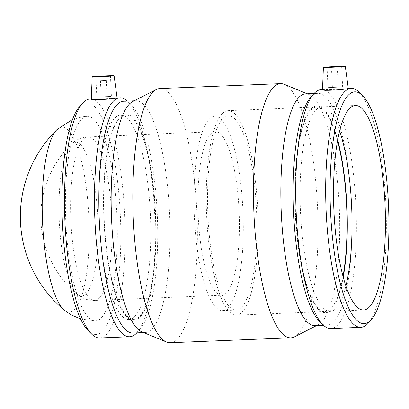 <?xml version="1.0" encoding="UTF-8"?>
<svg xmlns="http://www.w3.org/2000/svg" width="409" height="409" viewBox="0 0 409 409"><rect width="100%" height="100%" fill="white"/><g stroke="black" fill="none" stroke-linecap="round" stroke-linejoin="round"><path stroke-width="0.31" stroke-dasharray="2.04 1.53" d="M331.73 71.35L337.476 71.1L331.73 71.35M332.486 87.414L338.238 87.158L332.486 87.414M328.243 87.582L342.619 86.953L328.243 87.582M106.176 80.522L100.425 80.778L106.176 80.522M106.933 96.58L101.181 96.836L106.933 96.58M111.171 96.412L96.8 97.04L111.171 96.412M322.502 89.729L338.667 89.315L348.299 88.513M91.289 99.131L107.46 98.717L117.086 97.915M88.385 330.855A115.977 29.09 87.7 0 0 120.783 231.105A115.977 29.09 87.7 0 0 85.9 102.812A115.977 29.09 87.7 0 0 79.28 107.005M86.544 116.427A102.342 25.67 87.7 0 0 65.772 220.988A102.342 25.67 87.7 0 0 95.522 320.881A102.342 25.67 87.7 0 0 117.01 217.583A102.342 25.67 87.7 0 0 87.204 116.366A102.342 25.67 87.7 0 0 86.544 116.427M99.689 337.952A119.566 29.99 87.7 0 0 124.796 217.266A119.566 29.99 87.7 0 0 89.975 99.014M136.8 332.849A119.566 29.99 87.7 0 0 137.26 332.338A119.566 29.99 87.7 0 0 154.766 216.044A119.566 29.99 87.7 0 0 127.874 101.56A119.566 29.99 87.7 0 0 127.378 101.084M132.981 333.008A115.977 29.09 87.7 0 0 140.353 328.744A115.977 29.09 87.7 0 0 157.337 215.942A115.977 29.09 87.7 0 0 131.253 104.893A115.977 29.09 87.7 0 0 123.559 101.243M141.923 331.878A115.977 29.09 87.7 0 0 145.287 332.507A115.977 29.09 87.7 0 0 169.643 215.441A115.977 29.09 87.7 0 0 135.865 100.742A115.977 29.09 87.7 0 0 135.113 100.808A115.977 29.09 87.7 0 0 132.562 101.642M170.262 342.722A127.199 31.902 87.7 0 0 196.974 214.331A127.199 31.902 87.7 0 0 159.929 88.533M294.541 336.827A127.199 31.902 87.7 0 0 317.629 209.423A127.199 31.902 87.7 0 0 284.27 84.315M314.981 325.605A115.977 29.09 87.7 0 0 318.284 324.705A115.977 29.09 87.7 0 0 339.337 208.544A115.977 29.09 87.7 0 0 308.923 94.469A115.977 29.09 87.7 0 0 305.559 93.84M319.593 321.454A115.977 29.09 87.7 0 0 327.287 325.109A115.977 29.09 87.7 0 0 351.643 208.043A115.977 29.09 87.7 0 0 317.865 93.339A115.977 29.09 87.7 0 0 317.113 93.41A115.977 29.09 87.7 0 0 310.492 97.603M330.901 328.55A119.566 29.99 87.7 0 0 356.009 207.864A119.566 29.99 87.7 0 0 321.188 89.617M368.468 322.936A119.566 29.99 87.7 0 0 385.978 206.647A119.566 29.99 87.7 0 0 359.087 92.163M339.613 130.86A102.342 25.67 87.7 0 0 323.304 106.923A102.342 25.67 87.7 0 0 321.888 106.826A102.342 25.67 87.7 0 0 321.223 106.887A102.342 25.67 87.7 0 0 300.451 211.448A102.342 25.67 87.7 0 0 330.201 311.341A102.342 25.67 87.7 0 0 331.607 311.126A102.342 25.67 87.7 0 0 345.917 285.947M337.665 139.929A103.441 25.946 87.7 0 0 318.289 106.033A103.441 25.946 87.7 0 0 316.188 105.992A103.441 25.946 87.7 0 0 295.324 214.52A103.441 25.946 87.7 0 0 326.684 312.425A103.441 25.946 87.7 0 0 343.243 277.062M337.517 140.757A102.342 25.67 87.7 0 0 316.898 107.025A102.342 25.67 87.7 0 0 316.239 107.086A102.342 25.67 87.7 0 0 295.467 211.652A102.342 25.67 87.7 0 0 325.216 311.546A102.342 25.67 87.7 0 0 343.023 276.249M227.394 110.701A102.342 25.67 87.7 0 0 206.617 215.262A102.342 25.67 87.7 0 0 236.371 315.155A102.342 25.67 87.7 0 0 257.859 211.857A102.342 25.67 87.7 0 0 228.053 110.64A102.342 25.67 87.7 0 0 227.394 110.701M227.634 115.808A97.224 24.387 87.7 0 0 207.9 215.144A97.224 24.387 87.7 0 0 236.162 310.042A97.224 24.387 87.7 0 0 256.576 211.908A97.224 24.387 87.7 0 0 228.263 115.752A97.224 24.387 87.7 0 0 227.634 115.808M214.055 116.36A97.224 24.387 87.7 0 0 194.321 215.696A97.224 24.387 87.7 0 0 222.583 310.595A97.224 24.387 87.7 0 0 243.002 212.46A97.224 24.387 87.7 0 0 214.684 116.304A97.224 24.387 87.7 0 0 214.055 116.36M214.781 131.693A81.877 20.537 87.7 0 0 198.161 215.344A81.877 20.537 87.7 0 0 221.959 295.257A81.877 20.537 87.7 0 0 239.153 212.614A81.877 20.537 87.7 0 0 215.308 131.642A81.877 20.537 87.7 0 0 214.781 131.693M74.903 142.266A76.989 19.31 87.7 0 0 71.222 144.29A76.989 19.31 87.7 0 0 71.217 144.29A76.989 19.31 87.7 0 0 59.233 219.94A76.989 19.31 87.7 0 0 77.321 294.352L77.321 294.352A76.989 19.31 87.7 0 0 98.037 225.916A76.989 19.31 87.7 0 0 74.903 142.266M64.244 310.094A92.572 23.221 87.7 0 0 89.152 227.808A92.572 23.221 87.7 0 0 61.335 127.225A92.572 23.221 87.7 0 0 56.907 129.658M124.97 114.863A102.342 25.67 -92.3 0 1 125.629 114.801A102.342 25.67 -92.3 0 1 155.435 216.018A102.342 25.67 -92.3 0 1 133.947 319.322A102.342 25.67 -92.3 0 1 104.198 219.428A102.342 25.67 -92.3 0 1 124.97 114.863M119.985 115.067A102.342 25.67 87.7 0 0 119.239 115.22A102.342 25.67 87.7 0 0 99.152 218.309A102.342 25.67 87.7 0 0 127.542 319.424A102.342 25.67 87.7 0 0 128.963 319.521A102.342 25.67 87.7 0 0 150.451 216.223A102.342 25.67 87.7 0 0 120.645 115.006A102.342 25.67 87.7 0 0 119.985 115.067M124.919 113.768A103.441 25.946 87.7 0 0 124.167 113.922A103.441 25.946 87.7 0 0 103.866 218.115A103.441 25.946 87.7 0 0 132.557 320.319A103.441 25.946 87.7 0 0 155.773 217.516A103.441 25.946 87.7 0 0 124.919 113.768M87.506 136.867A81.877 20.537 87.7 0 0 70.89 220.517A81.877 20.537 87.7 0 0 94.689 300.431A81.877 20.537 87.7 0 0 111.882 217.787A81.877 20.537 87.7 0 0 88.037 136.816A81.877 20.537 87.7 0 0 87.506 136.867M338.238 87.158L337.476 71.1M332.394 87.434L331.638 71.376M342.619 86.953L341.653 66.514M328.013 87.638L327.047 67.204M100.425 80.778L101.181 96.836M106.268 80.501L107.025 96.56M95.839 76.601L96.8 97.04M110.44 75.916L111.406 96.35M91.294 98.963L92.833 98.901M131.253 104.893L127.874 101.56M140.353 328.744L137.26 332.338M143.615 332.573L145.287 332.507M134.193 100.808L135.865 100.742M308.923 94.469L307.231 93.773M318.284 324.705L316.653 325.538M323.473 325.262L327.287 325.109M314.046 93.497L317.865 93.339M322.507 89.561L324.046 89.499M330.201 311.341L363.642 309.981M321.888 106.826L355.324 105.466M323.304 106.923L318.289 106.033M331.607 311.126L326.684 312.425M236.371 315.155L325.216 311.546M228.053 110.64L316.898 107.025M222.583 310.595L236.162 310.042M214.684 116.304L228.263 115.752M71.202 144.305A101.12 101.12 0 0 0 77.321 294.352L81.289 297.108C85.302 299.439 89.765 300.549 94.689 300.431L221.959 295.257M71.222 144.29C74.949 140.492 79.724 138.078 85.547 137.046L215.308 131.642M72.516 119.474L82.623 116.79L87.204 116.366M80.624 318.974L95.522 320.881M128.963 319.521L133.947 319.322M120.645 115.006L125.629 114.801M127.542 319.424L132.557 320.319M119.239 115.22L124.167 113.922"/><path stroke-width="0.61" d="M327.282 67.142L341.653 66.514L327.282 67.142M110.21 75.972L95.839 76.601L110.21 75.972M92.531 76.688A10.966 0.276 177.3 0 1 105.875 75.864A10.966 0.276 177.3 0 1 114.091 75.742A10.966 0.276 177.3 0 1 103.15 76.534A10.966 0.276 177.3 0 1 92.189 76.774A10.966 0.276 177.3 0 1 92.531 76.688M337.088 66.462A10.966 0.276 -2.7 0 0 323.396 67.373A10.966 0.276 -2.7 0 0 332.967 67.194A10.966 0.276 -2.7 0 0 344.956 66.427A10.966 0.276 -2.7 0 0 345.303 66.34A10.966 0.276 -2.7 0 0 337.088 66.462M362.466 95.491A115.977 29.09 87.7 0 0 354.02 91.907A115.977 29.09 87.7 0 0 331.392 225.517A115.977 29.09 87.7 0 0 371.566 319.342A115.977 29.09 87.7 0 0 388.55 206.54A115.977 29.09 87.7 0 0 362.466 95.491L359.087 92.163A119.566 29.99 87.7 0 0 351.157 88.395L347.89 88.569C345.068 89.586 321.689 91.151 322.502 89.729L323.396 67.373M127.378 101.084A119.566 29.99 87.7 0 0 119.944 97.797L116.677 97.971C113.855 98.983 90.476 100.553 91.289 99.131L92.189 76.774M91.294 98.963L89.975 99.014A119.566 29.99 87.7 0 0 89.203 99.085A119.566 29.99 87.7 0 0 82.378 103.411L79.28 107.005A115.977 29.09 87.7 0 0 62.296 219.807A115.977 29.09 87.7 0 0 88.385 330.855L91.759 334.184A119.566 29.99 87.7 0 0 99.689 337.952L129.658 336.73A119.566 29.99 87.7 0 0 136.8 332.849M82.378 103.411A119.566 29.99 87.7 0 0 64.867 219.699A119.566 29.99 87.7 0 0 91.759 334.184M119.944 97.797A119.566 29.99 87.7 0 0 119.172 97.869A119.566 29.99 87.7 0 0 94.903 220.027A119.566 29.99 87.7 0 0 129.658 336.73M134.193 100.808L123.559 101.243A115.977 29.09 87.7 0 0 122.812 101.309A115.977 29.09 87.7 0 0 99.269 219.802A115.977 29.09 87.7 0 0 132.981 333.008L143.615 332.573M307.231 93.773L284.27 84.315A127.199 31.902 87.7 0 0 280.584 83.63L159.929 88.533A127.199 31.902 87.7 0 0 159.106 88.61A127.199 31.902 87.7 0 0 156.31 89.52L132.562 101.642A115.977 29.09 87.7 0 0 111.509 217.803A115.977 29.09 87.7 0 0 141.923 331.878L166.575 342.031A127.199 31.902 87.7 0 0 170.262 342.722L290.917 337.814A127.199 31.902 87.7 0 0 294.541 336.827L316.653 325.538M156.31 89.52A127.199 31.902 87.7 0 0 133.216 216.923A127.199 31.902 87.7 0 0 166.575 342.031M280.584 83.63A127.199 31.902 87.7 0 0 279.761 83.702A127.199 31.902 87.7 0 0 253.943 213.662A127.199 31.902 87.7 0 0 290.917 337.814M314.046 93.497L305.559 93.84A115.977 29.09 87.7 0 0 304.812 93.912A115.977 29.09 87.7 0 0 281.269 212.404A115.977 29.09 87.7 0 0 314.981 325.605L323.473 325.262M322.507 89.561L321.188 89.617A119.566 29.99 87.7 0 0 320.416 89.689A119.566 29.99 87.7 0 0 313.591 94.009L310.492 97.603A115.977 29.09 87.7 0 0 293.509 210.405A115.977 29.09 87.7 0 0 319.593 321.454L322.972 324.787A119.566 29.99 87.7 0 0 330.901 328.55L360.871 327.333A119.566 29.99 87.7 0 0 368.468 322.936L371.566 319.342M313.591 94.009A119.566 29.99 87.7 0 0 296.08 210.303A119.566 29.99 87.7 0 0 322.972 324.787M351.157 88.395A119.566 29.99 87.7 0 0 350.385 88.467A119.566 29.99 87.7 0 0 326.116 210.63A119.566 29.99 87.7 0 0 360.871 327.333M354.664 105.527A102.342 25.67 87.7 0 0 333.892 210.088A102.342 25.67 87.7 0 0 363.642 309.981A102.342 25.67 87.7 0 0 385.135 206.678A102.342 25.67 87.7 0 0 355.324 105.466A102.342 25.67 87.7 0 0 354.664 105.527M345.917 285.947A102.342 25.67 87.7 0 0 339.613 130.86M343.243 277.062A103.441 25.946 87.7 0 0 337.665 139.929M343.023 276.249A102.342 25.67 87.7 0 0 337.517 140.757M72.516 119.474L56.907 129.658A92.572 23.221 87.7 0 0 56.902 129.663A92.572 23.221 87.7 0 0 42.49 220.62A92.572 23.221 87.7 0 0 64.244 310.094L70.992 314.797L80.624 318.974M345.303 66.34L348.304 88.513M114.091 75.742L117.092 97.915M56.887 129.679A121.591 121.591 0 0 0 64.244 310.094"/></g></svg>
